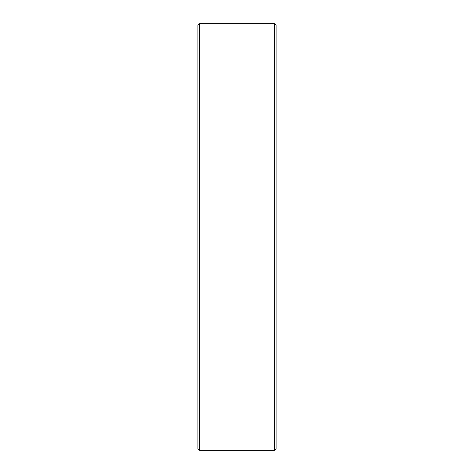 <?xml version="1.0" encoding="UTF-8"?>
<svg xmlns="http://www.w3.org/2000/svg" width="474" height="474" viewBox="0 0 474 474"><rect width="100%" height="100%" fill="white"/><g stroke="black" fill="none" stroke-linecap="round" stroke-linejoin="round"><path stroke-width="0.71" d="M274.487 23.7L276.123 25.335L276.123 448.665L274.487 450.3L274.487 23.7L199.554 23.7L199.554 450.3L274.487 450.3M199.554 450.3L197.877 448.623L197.877 25.377L199.554 23.7"/></g></svg>
